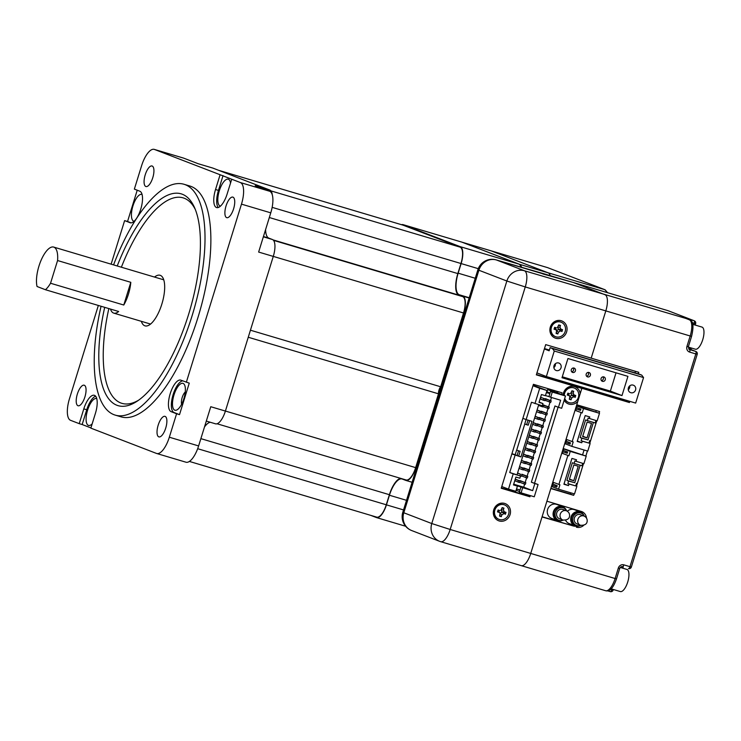 <?xml version="1.0" encoding="UTF-8"?>
<svg xmlns="http://www.w3.org/2000/svg" width="741" height="741" viewBox="0 0 741 741"><rect width="100%" height="100%" fill="white"/><g stroke="black" fill="none" stroke-linecap="round" stroke-linejoin="round"><path stroke-width="1.11" d="M141.355 321.335A26.389 9.929 -73.4 0 0 145.023 325.864A26.389 9.929 -73.4 0 0 161.834 304.143A26.389 9.929 -73.4 0 0 160.065 275.272A26.389 9.929 -73.4 0 0 154.517 277.069M220.485 206.128A14.014 5.27 106.6 0 1 219.327 190.733A14.014 5.27 106.6 0 1 229.969 180.971A14.014 5.27 106.6 0 1 230.534 183.036M134.084 221.318A14.014 5.27 106.6 0 1 132.935 205.933A14.014 5.27 106.6 0 1 142.068 194.466M174.005 394.888A14.014 5.27 106.6 0 1 184.648 385.116A14.014 5.27 106.6 0 1 183.87 398.686A14.014 5.27 106.6 0 1 177.34 409.68A14.014 5.27 106.6 0 1 174.005 394.888M185.259 391.998A7.419 2.788 -73.4 0 0 182.184 397.528A7.419 2.788 -73.4 0 0 181.619 404.253M92.171 423.852A14.014 5.27 106.6 0 1 90.948 424.871A14.014 5.27 106.6 0 1 87.614 410.079A14.014 5.27 106.6 0 1 96.747 398.621M182.758 380.883A16.497 6.206 -73.4 0 0 173.135 394.555A16.497 6.206 -73.4 0 0 174.061 412.533L179.517 414.636L189.261 383.134L180.887 380.17A16.497 6.206 -73.4 0 0 180.711 380.105A16.497 6.206 -73.4 0 0 170.208 393.684A16.497 6.206 -73.4 0 0 171.134 411.663L176.59 413.765L169.328 437.218L198.616 445.934L210.759 406.716L225.403 411.07L273.281 256.414L258.637 252.06L270.771 212.843L241.473 204.136A19.794 7.447 -73.4 0 0 240.362 182.545L231.72 179.22L227.135 194.003A16.497 6.206 -73.4 0 1 216.631 207.573A16.497 6.206 -73.4 0 1 215.529 189.529L220.105 174.746L154.443 149.441A19.794 7.447 -73.4 0 0 154.23 149.376A19.794 7.447 -73.4 0 0 141.624 165.66L134.362 189.112L139.817 191.215A16.497 6.206 -73.4 0 1 140.818 208.962A16.497 6.206 -73.4 0 1 130.24 222.772A16.497 6.206 -73.4 0 1 130.064 222.708L124.618 220.614L111.131 264.166M104.694 307.348A110.502 41.57 -73.4 0 0 137.011 401.298A110.502 41.57 -73.4 0 0 188.51 314.684A110.502 41.57 -73.4 0 0 194.577 207.721A110.502 41.57 -73.4 0 0 117.226 265.982M195.355 209.592A107.204 40.329 -73.4 0 0 121.376 267.214M101.054 306.265A120.44 45.312 -73.4 0 0 115.29 415.136A120.44 45.312 -73.4 0 0 192.012 316.027A120.44 45.312 -73.4 0 0 183.944 184.259A120.44 45.312 -73.4 0 0 113.568 264.889M115.29 415.136L121.144 416.877A120.44 45.312 -73.4 0 0 197.866 317.778A120.44 45.312 -73.4 0 0 189.798 186L183.944 184.259M165.725 428.076A10.717 4.029 -73.4 0 0 165.002 416.349A10.717 4.029 -73.4 0 0 158.176 425.167A10.717 4.029 -73.4 0 0 158.898 436.894A10.717 4.029 -73.4 0 0 165.725 428.076M152.776 177.71A10.717 4.029 -73.4 0 0 152.053 165.984A10.717 4.029 -73.4 0 0 145.227 174.802A10.717 4.029 -73.4 0 0 145.94 186.537A10.717 4.029 -73.4 0 0 152.776 177.71M233.582 208.851A10.717 4.029 -73.4 0 0 232.869 197.115A10.717 4.029 -73.4 0 0 226.042 205.942A10.717 4.029 -73.4 0 0 226.755 217.669A10.717 4.029 -73.4 0 0 233.582 208.851M84.909 396.935A10.717 4.029 -73.4 0 0 84.196 385.209A10.717 4.029 -73.4 0 0 77.36 394.027A10.717 4.029 -73.4 0 0 78.083 405.762A10.717 4.029 -73.4 0 0 84.909 396.935M98.349 305.459L69.469 398.751A19.794 7.447 -73.4 0 0 70.59 420.332L79.231 423.657L83.807 408.875A16.497 6.206 -73.4 0 1 94.32 395.305A16.497 6.206 -73.4 0 1 95.422 413.348L90.847 428.131L156.508 453.436A19.794 7.447 -73.4 0 0 156.721 453.501A19.794 7.447 -73.4 0 0 169.328 437.218M186.334 382.263L241.473 204.136M179.517 414.636L176.59 413.765M248.254 337.248L438.487 393.814L415.645 467.627L225.412 411.051A15.505 5.835 106.6 0 1 215.529 423.824A15.505 5.835 106.6 0 1 215.362 423.769M204.488 426.973A19.794 7.447 106.6 0 1 210.259 422.259M95.635 396.222A16.497 6.206 -73.4 0 0 86.743 409.745L82.158 424.528L79.231 423.657M82.158 424.528L90.911 427.9M137.224 190.215L127.545 221.485L124.618 220.614M212.51 167.985A15.505 5.835 106.6 0 1 212.676 168.022A15.505 5.835 106.6 0 1 212.834 168.077L198.19 163.724L183.731 158.157L154.443 149.441M220.105 174.746L231.72 179.22M240.362 182.545L269.659 191.261L255.2 185.695L269.844 190.048L212.834 168.077M269.844 190.048A15.505 5.835 106.6 0 1 272.28 194.883M273.281 256.414A15.505 5.835 106.6 0 0 272.401 239.51L268.863 238.139A19.794 7.447 106.6 0 1 265.621 229.497M269.659 191.261A19.794 7.447 106.6 0 1 270.771 212.843M198.616 445.934A19.794 7.447 106.6 0 1 186.01 462.217L156.721 453.501M108.834 308.58A107.204 40.329 -73.4 0 0 138.687 400.149M223.032 175.617L218.456 190.4A16.497 6.206 -73.4 0 0 218.243 207.526M127.545 221.485L131.12 222.865M438.487 393.814A4.946 1.862 106.6 0 1 438.996 390.072A4.946 1.862 106.6 0 1 440.673 386.774L250.439 330.208M402.78 225.079A15.005 5.65 106.6 0 1 402.947 225.116A15.005 5.65 106.6 0 1 403.104 225.171L218.706 170.347M440.673 386.774L463.514 312.971A15.005 5.65 106.6 0 0 462.671 296.604L458.957 295.168A19.794 7.447 106.6 0 1 457.836 273.586L460.958 263.509A15.005 5.65 106.6 0 0 460.115 247.142L403.104 225.171M415.645 467.627A15.005 5.65 106.6 0 1 406.077 479.973A15.005 5.65 106.6 0 1 405.92 479.918M376.548 517.079A15.005 5.65 106.6 0 0 376.706 517.135A15.005 5.65 106.6 0 0 386.274 504.778L389.395 494.701A19.794 7.447 106.6 0 1 400.612 478.343M45.423 289.722L37.05 286.498A23.091 8.688 106.6 0 1 38.958 266.075A23.091 8.688 106.6 0 1 53.667 247.077A23.091 8.688 106.6 0 1 57.566 260.536L130.805 282.312A23.091 8.688 106.6 0 1 128.452 294.121A23.091 8.688 106.6 0 1 123.775 305.023L50.536 283.247A23.091 8.688 106.6 0 1 45.423 289.722L118.662 311.498A23.091 8.688 106.6 0 1 113.743 313.119A23.091 8.688 106.6 0 1 110.511 309.071M130.805 282.312L123.775 305.023M50.536 283.247L57.566 260.536M461.504 242.029A15.505 5.835 106.6 0 1 461.671 242.066A15.505 5.835 106.6 0 1 461.838 242.122L518.848 264.092A15.505 5.835 106.6 0 1 520.997 267.279M370.611 515.319L376.409 517.551A15.505 5.835 -73.4 0 0 376.567 517.607A15.505 5.835 -73.4 0 0 386.441 504.853L389.423 495.238A19.794 7.447 -73.4 0 1 402.03 478.955A19.794 7.447 -73.4 0 1 402.233 479.029L405.781 480.39A15.505 5.835 -73.4 0 0 405.938 480.446A15.505 5.835 -73.4 0 0 415.812 467.691L463.69 313.035A15.505 5.835 -73.4 0 0 462.819 296.131L459.272 294.761A19.794 7.447 -73.4 0 1 458.16 273.179L461.134 263.574A15.505 5.835 -73.4 0 0 460.254 246.67L403.252 224.699A15.505 5.835 -73.4 0 0 403.085 224.643A15.505 5.835 -73.4 0 0 401.539 224.699M701.829 327.04A11.541 4.344 106.6 0 1 701.959 327.077A11.541 4.344 106.6 0 1 702.079 327.114A11.541 4.344 106.6 0 1 702.783 339.545A11.541 4.344 106.6 0 1 695.373 349.206A11.541 4.344 106.6 0 1 695.253 349.168M626.812 569.403A11.541 4.344 106.6 0 1 626.932 569.44A11.541 4.344 106.6 0 1 627.053 569.477A11.541 4.344 106.6 0 1 627.757 581.907A11.541 4.344 106.6 0 1 620.356 591.568A11.541 4.344 106.6 0 1 620.226 591.531M572.691 372.464A2.306 2.14 -68.9 0 1 571.348 369.574A2.306 2.14 -68.9 0 1 574.201 368.11A2.306 2.14 -68.9 0 1 572.691 372.464M587.576 376.891A2.306 2.14 -68.9 0 1 586.233 373.992A2.306 2.14 -68.9 0 1 589.086 372.528A2.306 2.14 -68.9 0 1 587.576 376.891M602.452 381.319A2.306 2.14 -68.9 0 1 601.108 378.419A2.306 2.14 -68.9 0 1 603.961 376.956A2.306 2.14 -68.9 0 1 602.452 381.319M601.47 380.661A2.306 2.14 111.1 0 0 602.942 376.845M586.594 376.233A2.306 2.14 111.1 0 0 588.067 372.417M571.709 371.815A2.306 2.14 111.1 0 0 573.182 367.999M562.336 520.432A7.419 6.873 -68.9 0 1 557.352 520.562A7.419 6.873 -68.9 0 1 553.425 511.679A7.419 6.873 -68.9 0 1 562.688 506.714A7.419 6.873 -68.9 0 1 566.291 510.151M562.688 506.714L556.88 504.473A7.419 6.873 111.1 0 0 547.618 509.438A7.419 6.873 111.1 0 0 551.545 518.33L557.352 520.562M563.179 520.145A6.595 6.113 -68.9 0 1 558.807 520.238A6.595 6.113 -68.9 0 1 555.315 512.346A6.595 6.113 -68.9 0 1 563.549 507.928A6.595 6.113 -68.9 0 1 566.735 510.929M558.807 520.238L557.649 519.793A6.595 6.113 -68.9 0 1 554.157 511.892A6.595 6.113 -68.9 0 1 562.391 507.483L563.549 507.928M559.399 518.7A4.946 4.585 -68.9 0 1 556.787 512.781A4.946 4.585 -68.9 0 1 562.956 509.465L566.439 510.808A4.946 4.585 -68.9 0 0 560.27 514.115A4.946 4.585 -68.9 0 0 562.882 520.043L559.399 518.7M579.944 525.665A7.419 6.873 -68.9 0 1 574.951 525.795A7.419 6.873 -68.9 0 1 571.033 516.912A7.419 6.873 -68.9 0 1 580.286 511.948A7.419 6.873 -68.9 0 1 583.899 515.384M565.615 520.284A7.419 6.873 111.1 0 0 569.144 523.563L574.951 525.795M580.787 525.388A6.595 6.113 -68.9 0 1 576.415 525.471A6.595 6.113 -68.9 0 1 572.923 517.579A6.595 6.113 -68.9 0 1 581.157 513.161A6.595 6.113 -68.9 0 1 584.343 516.171M576.415 525.471L575.248 525.026A6.595 6.113 -68.9 0 1 571.765 517.125A6.595 6.113 -68.9 0 1 579.99 512.716L581.157 513.161M577.007 523.933A4.946 4.585 -68.9 0 1 574.386 518.015A4.946 4.585 -68.9 0 1 580.564 514.699L584.047 516.042A4.946 4.585 -68.9 0 0 577.869 519.358A4.946 4.585 -68.9 0 0 580.49 525.276L577.007 523.933M580.286 511.948L574.488 509.706A7.419 6.873 111.1 0 0 567.337 511.262M570.44 442.822L568.977 442.386L568.588 443.646L570.051 444.081L570.44 442.822L565.726 441.136L568.977 442.386M568.588 443.646L565.337 442.396L565.726 441.136M565.837 442.59L565.439 443.887L571.82 446.351L573.182 441.942L566.068 439.293M566.772 439.561L566.244 441.284M564.716 443.674L565.439 443.887M579.416 408.68L576.165 407.43L575.776 408.689L579.027 409.94L579.416 408.68L580.879 409.115L576.165 407.43M580.879 409.115L580.49 410.384L579.027 409.94M576.415 405.873L577.137 406.096L576.674 407.587M576.276 408.884L575.766 410.505L582.157 412.959L583.519 408.55L599.488 413.302L597.144 420.86L588.132 418.081L587.354 420.601L595.208 422.935L595.959 420.508M577.137 406.096L583.519 408.55M577.304 441.052L581.787 442.775L577.193 441.414L585.186 415.581L589.78 416.951L589.299 418.526M587.354 420.601L585.612 419.925L580.157 437.57L588.002 439.904L593.421 422.398M588.002 439.904L581.898 438.237L581.111 440.756L582.278 441.201L581.787 442.775M581.898 438.237L580.157 437.57M587.029 437.894L582.63 436.579L587.122 422.092L591.513 423.398L587.029 437.894L582.741 436.236M581.111 440.756L588.965 443.09L589.743 440.571M582.278 441.201L588.965 443.09M571.82 446.351L587.789 451.102L590.123 443.535M575.044 410.31L582.157 412.959M581.129 412.654L572.163 441.636M575.053 410.292L575.766 410.505M599.488 413.302L576.47 405.688M557.186 485.661L555.722 485.225L555.333 486.485L556.797 486.92L557.186 485.661L552.471 483.975L555.722 485.225M555.333 486.485L552.082 485.235L552.471 483.975M552.582 485.429L552.175 486.726L558.557 489.19L559.927 484.781L552.814 482.132M553.518 482.4L552.981 484.123M551.452 486.513L552.175 486.726M566.152 451.519L562.901 450.269L562.512 451.528L565.763 452.779L566.152 451.519L567.615 451.954L562.901 450.269M567.615 451.954L567.226 453.214L565.763 452.779M563.151 448.713L563.873 448.926L563.41 450.426M563.012 451.723L562.512 453.344L568.893 455.798L570.264 451.389L586.224 456.141L583.889 463.699L574.877 460.911L574.099 463.431L581.944 465.765L582.695 463.347M563.873 448.926L570.264 451.389M564.04 483.892L568.532 485.614L563.929 484.253L571.922 458.42L576.526 459.791L576.035 461.365M574.099 463.431L572.358 462.764L566.893 480.4L574.747 482.734L580.157 465.237M574.747 482.734L568.634 481.076L567.856 483.595L569.014 484.04L568.532 485.614M568.634 481.076L566.893 480.4M573.766 480.724L569.375 479.418L573.858 464.931L578.249 466.237L573.766 480.724L569.477 479.075M567.856 483.595L575.701 485.929L576.489 483.41M569.014 484.04L575.701 485.929M558.557 489.19L574.525 493.932L576.868 486.374M561.78 453.149L568.893 455.798M567.875 455.493L558.899 484.475M561.789 453.122L562.512 453.344M586.224 456.141L563.216 448.527M515.254 479.158L519.987 480.974L518.524 480.538L518.042 482.113L519.506 482.548L519.987 480.974M518.07 481.993L514.763 480.742M515.43 479.344L514.976 480.798M515.217 479.26L518.524 480.538M517.542 473.11L520.478 474.231L519.987 475.805M517.579 472.99L520.478 474.231M520.043 475.824L521.451 476.25L521.942 474.666M519.497 466.802L522.424 467.932L521.942 469.507L523.405 469.942L523.887 468.368L522.424 467.932M519.534 466.691L523.887 468.368M521.942 469.507L519.006 468.386M523.887 463.208L525.35 463.644L525.841 462.069L524.378 461.634L523.887 463.208L520.96 462.078M521.451 460.504L524.378 461.634M521.479 460.393L525.841 462.069M525.841 456.91L527.305 457.345L527.796 455.771L526.323 455.335L525.841 456.91L522.905 455.78M523.396 454.205L526.323 455.335M523.433 454.094L527.796 455.771M527.787 450.611L529.25 451.047L529.741 449.472L528.277 449.037L527.787 450.611L524.86 449.481M525.35 447.907L528.277 449.037M525.378 447.796L529.741 449.472M529.741 444.313L531.204 444.748L531.695 443.174L530.223 442.738L529.741 444.313L526.814 443.183M527.296 441.608L530.223 442.738M527.333 441.497L531.695 443.174M531.686 438.014L533.149 438.45L533.64 436.875L532.177 436.44L531.686 438.014L528.759 436.884M529.25 435.31L532.177 436.44M529.287 435.189L533.64 436.875M533.64 431.716L535.104 432.151L535.595 430.577L534.131 430.141L533.64 431.716L530.713 430.586M531.195 429.011L534.131 430.141M531.232 428.891L535.595 430.577M535.586 425.417L537.058 425.853L537.54 424.278L536.076 423.833L535.586 425.417L532.659 424.287M533.149 422.713L536.076 423.833M533.187 422.592L537.54 424.278M537.54 419.11L539.003 419.545L539.494 417.97L538.031 417.535L537.54 419.11L534.613 417.989M535.095 416.414L538.031 417.535M535.132 416.294L539.494 417.97M537.049 410.106L539.976 411.236L539.485 412.811L536.558 411.681M539.485 412.811L540.958 413.246L541.439 411.672L539.976 411.236M537.086 409.995L541.439 411.672M538.512 405.383L542.903 406.948L543.394 405.373L542.495 405.105M541.717 405.605L541.439 406.513M543.394 405.373L542.514 405.04M544.959 400.307L550.711 402.391L551.202 400.816L549.739 400.381L549.248 401.955M545.098 398.982L549.739 400.381M551.202 400.816L546.636 399.186M539.115 402.085L542.968 403.576L542.282 405.781L531.482 402.261L526.119 419.582L522.877 418.332M520.154 451.325L518.691 456.048L517.079 455.567L518.543 450.843L520.154 451.325L516.634 450.102L518.543 450.843M517.079 455.567L515.171 454.826L516.634 450.102M511.92 453.733L515.208 454.705M524.785 423.982L516.69 450.12M526.082 419.573L524.721 423.963L526.638 424.695L528.046 420.156M529.658 420.638L528.25 425.177L526.638 424.695M518.691 456.048L520.96 456.919L531.973 421.323L526.119 419.582M511.864 453.927L520.96 456.919M515.097 455.178L509.734 472.499L520.543 476.018L513.217 473.842L508.493 489.116L501.768 486.531M538.716 404.716L517.061 474.675M509.734 472.499L513.217 473.842M533.112 385.274L547.015 390.498L539.689 388.321L534.965 403.604M539.689 388.321L532.974 385.737M516.542 488.949L520.025 489.986L520.951 486.994L515.68 485.429L517.422 486.096L515.819 491.292L508.493 489.116M519.543 491.57L516.458 490.385L516.875 489.051M520.025 489.986L519.348 492.191L521.09 492.867L522.692 487.671L520.951 486.994M522.692 487.671L532.659 490.625L534.854 483.54L538.077 484.503L534.27 496.785L521.09 492.867M538.077 484.503L531.371 482.196L554.963 405.975L558.445 407.318L560.641 400.233L550.683 397.269L552.286 392.072L550.544 391.396L549.868 393.601L546.376 392.563M534.854 483.54L531.371 482.196M534.585 483.16L558.103 407.189M552.286 392.072L565.476 395.99L561.669 408.272L558.445 407.318M565.476 395.99L552.934 391.155L547.655 389.59L558.455 393.749L550.544 391.396M532.659 490.625L523.72 487.18L524.674 484.086M525.184 482.456L526.629 477.788M527.129 476.157L528.574 471.48M529.083 469.859L530.528 465.181M531.028 463.551L532.473 458.883M532.983 457.253L534.428 452.584M534.928 450.954L536.373 446.286M536.882 444.656L538.327 439.987M538.827 438.357L540.272 433.689M540.782 432.059L542.227 427.39M542.727 425.76L544.172 421.083M544.681 419.462L546.126 414.784M546.626 413.154L548.081 408.486M548.581 406.855L550.026 402.187M550.535 400.557L551.48 397.5M542.968 403.576L539.013 402.4L541.449 394.527L545.404 395.703L547.015 390.498M550.683 397.269L548.942 396.592L549.868 393.601M545.45 395.555L548.942 396.592M550.054 392.98L546.978 391.794L547.655 389.59M517.422 486.096L513.467 484.92L515.903 477.047L519.858 478.223L520.543 476.018M513.689 484.206L523.72 487.18M543.422 400.103L540.115 398.843M543.394 400.214L544.857 400.649L545.339 399.075L543.875 398.639L543.394 400.214L540.087 398.945M545.339 399.075L540.81 397.333L540.328 398.908M543.014 406.605L548.766 408.689L549.248 407.115L547.784 406.679L547.303 408.254M543.153 405.281L547.784 406.679M549.248 407.115L544.691 405.484M545.348 414.552L546.812 414.988L547.303 413.413L545.839 412.978L545.348 414.552L541.06 412.904M541.199 411.579L545.839 412.978M541.31 411.236L547.303 413.413M543.394 420.851L544.867 421.296L545.348 419.712L543.885 419.276L543.394 420.851L539.115 419.202M539.253 417.878L543.885 419.276M539.355 417.535L545.348 419.712M541.449 427.159L542.912 427.594L543.403 426.019L541.94 425.584L541.449 427.159L537.16 425.501M537.299 424.176L541.94 425.584M537.41 423.833L543.403 426.019M539.494 433.457L540.967 433.893L541.449 432.318L539.985 431.883L539.494 433.457L535.215 431.799M535.354 430.484L539.985 431.883M535.456 430.132L541.449 432.318M537.549 439.756L539.013 440.191L539.504 438.616L538.031 438.181L537.549 439.756L533.261 438.107M533.4 436.782L538.031 438.181M533.511 436.43L539.504 438.616M535.595 446.054L537.058 446.49L537.549 444.915L536.086 444.48L535.595 446.054L531.306 444.405M531.454 443.081L536.086 444.48M531.556 442.738L537.549 444.915M533.65 452.353L535.113 452.788L535.604 451.213L534.131 450.778L533.65 452.353L529.361 450.704M529.5 449.379L534.131 450.778M529.611 449.037L535.604 451.213M531.695 458.651L533.159 459.087L533.65 457.512L532.186 457.077L531.695 458.651L527.407 457.002M527.546 455.678L532.186 457.077M527.657 455.335L533.65 457.512M529.75 464.95L531.214 465.385L531.695 463.81L530.232 463.375L529.75 464.95L525.462 463.301M525.601 461.976L530.232 463.375M525.702 461.634L531.695 463.81M527.796 471.248L529.259 471.684L529.75 470.109L528.287 469.674L527.796 471.248L523.507 469.599M523.646 468.275L528.287 469.674M523.757 467.932L529.75 470.109M521.701 474.573L526.332 475.981L525.851 477.556L527.314 477.991L527.796 476.417L526.332 475.981M521.803 474.231L527.796 476.417M525.851 477.556L521.562 475.898M519.747 480.881L525.851 482.715L524.387 482.28L523.896 483.854L519.608 482.196M543.255 404.938L544.718 405.373M545.209 398.639L546.673 399.075M519.858 480.529L524.387 482.28M523.896 483.854L525.36 484.29L525.851 482.715M556.343 370.546A3.955 3.668 111.1 0 0 558.936 363.081A3.955 3.668 111.1 0 0 554.046 365.591A3.955 3.668 111.1 0 0 556.343 370.546M553.86 367.61A3.955 3.668 111.1 0 0 555.361 363.701M630.748 392.674A3.955 3.668 111.1 0 0 633.342 385.2A3.955 3.668 111.1 0 0 628.451 387.71A3.955 3.668 111.1 0 0 630.748 392.674M628.266 389.729A3.955 3.668 111.1 0 0 629.767 385.82M621.986 395.574L627.933 376.354L567.939 358.514L561.993 377.734L621.986 395.574L610.371 391.1L616.03 372.816M562.28 376.798L610.371 391.1M643.558 377.567L635.658 403.076L546.367 376.53L554.268 351.012L643.558 377.567L641.715 375.094L639.4 374.196L550.109 347.649L552.434 348.548L554.268 351.012M536.947 372.899L546.367 376.53M550.109 347.649L549.137 350.799L544.357 348.955M549.368 350.048L544.468 348.594M552.434 348.548L641.715 375.094M566.633 331.922A9.188 8.512 -68.9 0 1 555.759 338.267A9.188 8.512 -68.9 0 1 550.313 327.077A9.188 8.512 -68.9 0 1 561.187 320.723A9.188 8.512 -68.9 0 1 566.633 331.922M563.104 395.083A9.188 8.512 -68.9 0 1 563.521 392.915A9.188 8.512 -68.9 0 1 572.478 386.246A9.188 8.512 -68.9 0 1 580.203 393.656L577.804 401.381A9.188 8.512 -68.9 0 1 564.17 400.186M510.077 514.615A9.188 8.512 -68.9 0 1 499.202 520.96A9.188 8.512 -68.9 0 1 493.756 509.762A9.188 8.512 -68.9 0 1 504.63 503.417A9.188 8.512 -68.9 0 1 510.077 514.615M580.203 393.656L581.833 388.386L575.998 386.394L581.861 388.136L536.438 374.529M576.202 526.138A8.244 7.642 -68.9 0 1 573.108 525.915L542.032 516.959L530.741 553.434A14.848 5.585 106.6 0 1 521.284 565.652A14.848 5.585 106.6 0 1 521.127 565.596A14.848 5.585 -73.4 0 0 521.284 565.652A14.848 5.585 -73.4 0 0 530.741 553.434L577.804 401.381M490.801 250.754A15.505 5.835 106.6 0 1 490.968 250.791A15.505 5.835 106.6 0 1 491.135 250.847L548.145 272.818A15.505 5.835 106.6 0 1 550.202 275.633A15.505 5.835 106.6 0 0 548.145 272.818L519.432 264.278A15.505 5.835 106.6 0 1 521.581 267.445M542.783 273.911L573.163 282.46A16.497 6.206 106.6 0 1 573.339 282.525A16.497 6.206 -73.4 0 0 573.163 282.46A16.497 6.206 -73.4 0 0 572.988 282.414M685.481 318.315L694.113 320.733L667.956 310.655L573.339 282.525L604.98 294.714A14.848 5.585 106.6 0 1 605.814 310.896A14.848 5.585 -73.4 0 0 604.98 294.714L573.339 282.525L544.237 273.864L496.451 259.98L524.415 270.761L685.481 318.315A2.306 2.14 -68.9 0 1 685.768 318.426M638.307 373.872L638.788 372.306L591.188 358.144L605.814 310.896L591.188 358.144L545.7 344.621L536.336 374.853L581.833 388.386L576.757 404.762L599.608 411.561L599.117 413.154M561.604 394.499L562.123 392.841L533.409 384.31L501.231 488.254L529.945 496.785L530.306 495.609M544.153 273.837L544.237 273.864A0.658 0.658 118.3 0 0 543.672 273.957M501.333 487.921L525.878 495.22L526.147 494.367M557.547 392.934L557.954 391.609M525.878 495.22L529.945 496.785M547.96 267.77A2.306 2.14 111.1 0 0 547.673 267.658A15.505 5.835 -73.4 0 0 547.506 267.603L490.968 250.791A15.505 5.835 106.6 0 1 491.135 250.847L548.145 272.818L604.684 289.629L547.673 267.658L462.421 242.316L519.432 264.278A0.658 0.611 111.1 0 0 519.2 264.259M573.108 525.915L542.097 516.736M579.008 387.432L629.433 402.539L629.804 401.335M626.469 400.344L626.182 401.289L579.045 387.311M576.359 527.166A8.244 7.642 111.1 0 0 583.593 525.425M586.483 518.07A8.244 7.642 111.1 0 0 581.768 511.596A8.244 7.642 111.1 0 0 581.24 511.42L546.904 501.212L550.822 488.551L573.673 495.34L574.145 493.821M576.498 486.235L583.5 463.579M585.853 455.993L587.409 450.982M589.753 443.396L596.764 420.749M570.811 492.83L570.422 494.09L550.896 488.328M579.777 510.984A8.244 7.642 -68.9 0 1 581.574 512.624M596.273 410.57L595.866 411.903M584.075 449.991L582.602 454.742M635.463 371.315L634.972 372.88M626.182 401.289L629.433 402.539M570.422 494.09L573.673 495.34M560.937 322.14A7.753 7.178 111.1 0 0 560.789 322.085A7.753 7.178 111.1 0 0 551.119 327.272A7.753 7.178 111.1 0 0 555.222 336.553A7.753 7.178 111.1 0 0 555.361 336.609M551.415 327.383A7.753 7.178 111.1 0 0 555.509 336.664A7.753 7.178 111.1 0 0 565.179 331.477A7.753 7.178 111.1 0 0 561.085 322.196A7.753 7.178 111.1 0 0 551.415 327.383M556.278 327.8L555.38 328.291L556.278 327.8L554.639 327.309L554.046 329.199L555.694 329.689L555.296 328.569L556.241 329.476L556.639 330.597L555.694 329.689M557.399 327.679L558.733 324.919L560.492 325.438L559.946 327.207L560.9 329.171L558.51 329.217L557.556 327.253M556.51 330.616L558.427 329.504L561.956 331.551L562.539 329.662L560.9 329.171M560.316 331.06L558.408 332.181L556.686 330.755M556.639 330.597L556.102 333.422L557.862 333.941L558.408 332.181M555.38 328.291L554.416 328.004M558.557 325.475L560.492 325.438M558.427 329.504L560.15 329.708L558.51 329.217M560.15 329.708L562.539 329.662M560.066 329.986L561.956 331.551M556.334 332.681L557.862 333.941M554.333 328.282L555.296 328.569M556.852 392.665A8.41 7.79 -68.9 0 1 557.019 391.322M574.145 387.988A7.753 7.178 111.1 0 0 573.997 387.932A7.753 7.178 111.1 0 0 564.327 393.119A7.753 7.178 111.1 0 0 563.957 395.407M564.623 398.732A7.753 7.178 111.1 0 0 568.43 402.4A7.753 7.178 111.1 0 0 568.569 402.446M564.725 398.389A7.753 7.178 111.1 0 0 568.717 402.511A7.753 7.178 111.1 0 0 578.388 397.324A7.753 7.178 111.1 0 0 574.294 388.043A7.753 7.178 111.1 0 0 564.623 393.23A7.753 7.178 111.1 0 0 564.253 395.518M569.486 393.647L568.588 394.129L569.486 393.647L567.847 393.156L567.254 395.046L568.903 395.537L568.504 394.416L569.848 396.435L568.903 395.537M570.607 393.517L571.941 390.757L573.701 391.285L573.154 393.054L574.108 395.018L571.719 395.064L570.765 393.091M569.718 396.463L571.635 395.342L575.164 397.398L575.748 395.509L574.108 395.018M573.525 396.907L571.617 398.019L569.894 396.602M569.848 396.435L569.31 399.269L571.07 399.788L571.617 398.019M568.588 394.129L567.625 393.841M571.765 391.322L573.701 391.285M571.635 395.342L573.275 395.833L571.719 395.064M573.358 395.546L575.748 395.509M573.275 395.833L575.164 397.398M569.542 398.528L571.07 399.788M567.541 394.129L568.504 394.416M504.389 504.834A7.753 7.178 111.1 0 0 504.241 504.778A7.753 7.178 111.1 0 0 494.571 509.965A7.753 7.178 111.1 0 0 498.665 519.246A7.753 7.178 111.1 0 0 498.813 519.293M494.858 510.077A7.753 7.178 111.1 0 0 498.962 519.358A7.753 7.178 111.1 0 0 508.632 514.171A7.753 7.178 111.1 0 0 504.528 504.89A7.753 7.178 111.1 0 0 494.858 510.077M499.721 510.484L498.832 510.975L499.721 510.484L498.082 510.003L497.498 511.892L499.138 512.383L498.739 511.262L500.082 513.281L499.138 512.383M500.842 510.364L502.185 507.604L503.936 508.131L503.389 509.901L504.352 511.864L501.963 511.911L500.999 509.938M499.962 513.309L501.87 512.188L505.408 514.245L505.992 512.355L504.352 511.864M503.76 513.754L501.852 514.865L500.129 513.448M500.082 513.281L499.545 516.116L501.305 516.634L501.852 514.865M498.832 510.975L497.869 510.688M502.009 508.169L503.936 508.131M501.87 512.188L503.519 512.679L501.963 511.911M503.602 512.392L505.992 512.355M503.519 512.679L505.408 514.245M499.777 515.375L501.305 516.634M497.785 510.975L498.739 511.262M174.061 412.533L171.134 411.663M268.863 238.139L263.435 236.527M272.401 239.51L263.351 236.814M218.456 190.4L215.529 189.529M86.743 409.745L83.807 408.875M460.115 247.142L270.947 190.891M460.958 263.509L272.151 207.36M457.836 273.586L269.326 217.53M458.957 295.168L273.059 239.889M462.671 296.604L273.512 240.353M463.514 312.971L273.281 256.395M389.395 494.701L200.876 438.644M386.274 504.778L197.671 448.703M403.252 224.699L461.838 242.122M386.441 504.853L403.539 509.928M389.423 495.238L406.513 500.323M415.812 467.691L416.544 467.904M463.69 313.035L464.422 313.248M462.819 296.131L469.136 298.012M459.272 294.761L469.229 297.725M458.16 273.179L475.25 278.264M461.134 263.574L478.269 268.668M460.254 246.67L518.848 264.092M490.968 250.791L462.264 242.261A15.505 5.835 106.6 0 1 462.421 242.316A0.658 0.611 111.1 0 0 462.273 242.288M618.346 568.041A4.622 4.279 111.1 0 1 623.82 564.855L629.97 566.68L695.827 353.929L689.676 352.095A4.622 4.279 111.1 0 1 686.935 346.464L690.186 335.988L525.258 286.943L450.176 529.482L615.104 578.526L618.346 568.041L619.745 568.412C620.587 566.846 621.449 566.3 622.347 566.754A2.306 0.871 106.6 0 1 622.32 566.745M524.415 270.761A14.848 5.585 106.6 0 1 525.258 286.943L506.853 281.015L478.881 270.233L403.799 512.772L431.771 523.544L506.853 281.015A14.848 13.746 -68.9 0 1 524.415 270.761M605.49 590.679A14.848 5.585 -73.4 0 0 605.647 590.734L440.728 541.699A14.848 14.848 0 0 1 439.617 541.319A14.848 13.746 111.1 0 1 431.771 523.544L450.176 529.482A14.848 5.585 106.6 0 1 440.728 541.699A14.848 5.585 106.6 0 1 440.571 541.643A14.848 13.746 111.1 0 1 439.617 541.319L411.644 530.537A14.848 13.746 111.1 0 1 403.799 512.772L402.808 512.3A14.848 14.848 0 0 0 411.644 530.537M543.32 273.92A14.848 5.585 -73.4 0 0 543.162 273.864L496.294 259.924A14.848 5.585 106.6 0 1 496.451 259.98A14.848 13.746 111.1 0 0 478.881 270.233L477.88 269.77L402.808 512.3M543.811 274.096L543.162 273.864A14.848 5.585 -73.4 0 0 543.005 273.827M605.647 590.734A14.848 5.585 -73.4 0 0 615.104 578.526L616.493 578.888C613.335 587.891 609.723 591.846 605.647 590.734M686.935 346.464L688.333 346.834L691.575 336.358L690.186 335.988A14.848 5.585 -73.4 0 0 689.343 319.797A2.306 2.14 -68.9 0 1 689.491 319.853L685.564 318.334M606.731 292.445A15.505 5.835 -73.4 0 0 604.684 289.629A2.306 2.14 111.1 0 1 604.832 289.675L547.506 267.603A15.505 5.835 -73.4 0 0 547.34 267.566M668.252 310.766A2.306 2.14 111.1 0 0 667.956 310.655A16.497 6.206 -73.4 0 0 667.78 310.599A16.497 6.206 -73.4 0 0 667.604 310.553M610.26 591.614L607.629 590.836L610.278 591.624A2.306 0.871 106.6 0 1 610.26 591.614M693.808 324.651L694.243 323.252L692.187 322.641M689.269 349.474L695.697 351.41L691.251 349.696A13.19 4.965 106.6 0 1 689.556 347.473M688.611 348.909L691.251 349.696A2.306 2.14 -68.9 0 1 691.538 349.808M610.519 589.364L611.751 589.725L611.955 589.076M621.115 567.708A13.19 4.965 106.6 0 1 622.644 566.837M611.751 589.725A2.306 0.871 106.6 0 1 610.278 591.624A2.306 2.306 0 0 0 613.14 590.095L611.751 589.725M623.82 564.855A2.306 0.871 106.6 0 1 622.347 566.754M631.36 567.05L629.97 566.68A2.306 0.871 106.6 0 1 628.498 568.579A2.306 2.306 0 0 0 631.36 567.05L697.216 354.3A2.306 2.306 0 0 0 695.845 351.456A2.306 2.14 -68.9 0 0 695.697 351.41A2.306 0.871 106.6 0 1 695.827 353.929L697.216 354.3M689.676 352.095A2.306 0.871 -73.4 0 0 689.547 349.576A2.306 2.14 111.1 0 1 689.399 349.53L688.333 346.834M695.632 323.622A2.306 2.306 0 0 0 694.252 320.788A2.306 2.14 111.1 0 0 694.113 320.733A2.306 0.871 -73.4 0 1 694.243 323.252L695.632 323.622L695.188 325.058M687.954 318.908A2.306 0.871 106.6 0 1 688.278 319.38M557.899 327.244L559.946 327.207M571.107 393.091L573.154 393.054M501.342 509.938L503.389 509.901M215.529 423.824L206.313 421.083M212.676 168.022L198.106 163.696M183.527 158.083L154.23 149.376M402.947 225.116L218.623 170.31M406.077 479.973L217.076 423.769M376.706 517.135L189.409 461.439M163.733 279.811L53.667 247.077M150.571 324.067L113.743 313.119M403.085 224.643L461.671 242.066M376.567 517.607L405.623 526.249M405.938 480.446L412.098 482.28M695.373 349.206L688.269 347.094M701.959 327.077L692.715 324.326M620.356 591.568L611.112 588.826M626.932 569.44L620.273 567.458M562.882 520.043C567.236 520.247 569.477 518.774 569.607 515.625C569.597 513.383 568.542 511.772 566.439 510.808M580.49 525.276C584.844 525.48 587.085 524.007 587.205 520.867C587.205 518.617 586.15 517.005 584.047 516.042M496.294 259.924A14.848 14.848 0 0 0 477.88 269.77M694.252 320.788L667.78 310.599L573.163 282.46M604.832 289.675L607.666 292.723M613.335 589.484L613.14 590.095M616.493 578.888L619.745 568.412M622.134 568.014L623.32 567.041M690.575 347.779L691.399 349.752L695.845 351.456M691.575 336.358C693.956 326.244 693.261 320.742 689.491 319.853"/></g></svg>
